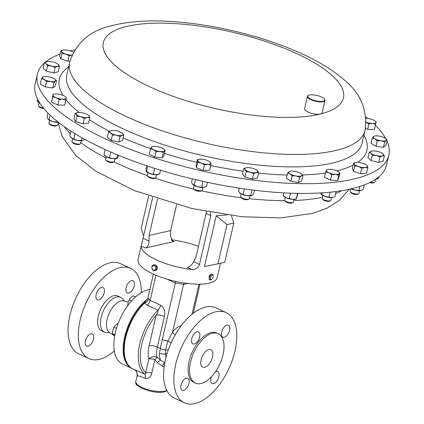 <?xml version="1.0" encoding="UTF-8"?>
<svg xmlns="http://www.w3.org/2000/svg" width="424" height="424" viewBox="0 0 424 424"><rect width="100%" height="100%" fill="white"/><g stroke="black" fill="none" stroke-linecap="round" stroke-linejoin="round"><path stroke-width="0.64" d="M85.436 340.933A6.742 3.525 -65.2 0 1 92.294 333.905A6.742 3.525 -65.2 0 1 93.481 339.121A6.742 3.525 -65.2 0 1 86.623 346.143A6.742 3.525 -65.2 0 1 85.436 340.933M96.142 294.553A6.742 3.525 -65.2 0 1 103 287.525A6.742 3.525 -65.2 0 1 104.193 292.74A6.742 3.525 -65.2 0 1 97.335 299.763A6.742 3.525 -65.2 0 1 96.142 294.553M126.092 287.806A6.742 3.525 -65.2 0 1 132.951 280.778A6.742 3.525 -65.2 0 1 134.143 285.993A6.742 3.525 -65.2 0 1 127.285 293.021A6.742 3.525 -65.2 0 1 126.092 287.806M191.749 338.776A6.625 3.461 114.8 0 0 192.92 343.901A6.625 3.461 114.8 0 0 199.656 336.995A6.625 3.461 114.8 0 0 198.485 331.875A6.625 3.461 114.8 0 0 191.749 338.776M181.043 385.156A6.625 3.461 114.8 0 0 182.209 390.281A6.625 3.461 114.8 0 0 188.945 383.381A6.625 3.461 114.8 0 0 187.779 378.256A6.625 3.461 114.8 0 0 181.043 385.156M211.539 376.676A6.625 3.461 114.8 0 0 210.993 378.415A6.625 3.461 114.8 0 0 212.159 383.534A6.625 3.461 114.8 0 0 218.895 376.634A6.625 3.461 114.8 0 0 217.729 371.514A6.625 3.461 114.8 0 0 215.514 371.716M221.699 332.034A6.625 3.461 114.8 0 0 222.87 337.154A6.625 3.461 114.8 0 0 229.607 330.254A6.625 3.461 114.8 0 0 228.435 325.129A6.625 3.461 114.8 0 0 221.699 332.034M201.077 359.674A9.582 5.008 114.8 0 0 202.767 367.078A9.582 5.008 114.8 0 0 212.509 357.098A9.582 5.008 114.8 0 0 210.818 349.694A9.582 5.008 114.8 0 0 201.077 359.674M365.838 116.992A180.317 57.288 -167 0 1 367.666 118.455M375.388 125.366A180.317 57.288 -167 0 1 385.755 138.648M386.958 141.075A180.317 57.288 -167 0 1 388.819 155.258A180.317 57.288 -167 0 1 286.921 183.173A180.317 57.288 -167 0 1 108.899 140.45A180.317 57.288 -167 0 1 37.429 74.131A180.317 57.288 -167 0 1 44.266 63.118M324.413 99.068L324.673 99.439A9.015 2.862 -167 0 1 324.964 100.493A9.015 2.862 -167 0 1 319.871 101.887A9.015 2.862 -167 0 1 310.972 99.751A9.015 2.862 -167 0 1 307.395 96.433A9.015 2.862 -167 0 1 308.121 95.617L308.518 95.395A8.655 2.751 13 0 0 311.258 99.364A8.655 2.751 13 0 0 321.053 101.437A8.655 2.751 13 0 0 324.413 99.068A8.655 2.751 13 0 0 321.26 96.895A8.655 2.751 13 0 0 308.518 95.395M324.964 100.493L322.118 112.842A9.015 2.862 -167 0 1 320.433 114.014A9.015 2.862 -167 0 1 308.121 112.1A9.015 2.862 -167 0 1 304.549 108.782L307.395 96.433M141.266 292.677A49.693 25.965 114.8 0 0 130.672 268.371L120.421 263.622A49.693 25.965 114.8 0 0 69.891 315.392A49.693 25.965 114.8 0 0 78.657 353.812L88.907 358.556A49.693 25.965 114.8 0 0 114.295 350.913M130.672 268.371A49.693 25.965 114.8 0 0 80.141 320.141A49.693 25.965 114.8 0 0 88.907 358.556M123.734 300.632A19.234 10.049 114.8 0 0 120.681 297.314L117.872 296.01A19.234 10.049 114.8 0 0 98.315 316.044A19.234 10.049 114.8 0 0 101.707 330.916L104.516 332.22A19.234 10.049 114.8 0 0 109.021 332.4M120.681 297.314A19.234 10.049 114.8 0 0 101.124 317.348A19.234 10.049 114.8 0 0 104.516 332.22M147.483 299.084A40.572 21.2 114.8 0 0 124.645 337.006A40.572 21.2 114.8 0 0 131.8 368.366L122.499 364.062A40.572 21.2 -65.2 0 1 115.344 332.697A40.572 21.2 -65.2 0 1 149.863 289.475M209.981 279.824L209.186 279.453L209.239 275.542L211.709 273.999L212.504 274.37A3.005 1.569 114.8 0 0 210.081 275.934A3.005 1.569 114.8 0 0 209.981 279.824A3.005 1.569 114.8 0 0 211.115 279.654L211.693 279.305A2.295 1.198 114.8 0 0 212.678 278.239A2.295 1.198 114.8 0 0 213.219 276.013A2.295 1.198 114.8 0 0 210.903 276.464A2.295 1.198 114.8 0 0 210.399 278.86A2.295 1.198 114.8 0 0 211.693 279.305M213.219 276.013L213.113 275.346A3.005 1.569 114.8 0 0 212.504 274.37M190.562 362.043A27.205 14.215 -65.2 0 1 218.228 333.699A27.205 14.215 -65.2 0 1 223.024 354.729A27.205 14.215 -65.2 0 1 195.363 383.073A27.205 14.215 -65.2 0 1 190.562 362.043M195.363 383.073L193.89 382.39A27.205 14.215 -65.2 0 1 189.093 361.359A27.205 14.215 -65.2 0 1 216.754 333.02L218.228 333.699M175.674 364.38A49.693 25.965 -65.2 0 1 226.209 312.61A49.693 25.965 -65.2 0 1 234.97 351.03A49.693 25.965 -65.2 0 1 184.44 402.8A49.693 25.965 -65.2 0 1 175.674 364.38M184.44 402.8L174.19 398.051A49.693 25.965 -65.2 0 1 165.429 359.637A49.693 25.965 -65.2 0 1 215.959 307.866L226.209 312.61M134.461 369.664L144.706 374.074C145.893 374.116 146.216 373.629 145.676 372.611A6.01 1.908 -167 0 1 151.75 373.162C150.859 377.169 148.644 378.902 145.103 378.367L144.176 377.927C140.376 376.401 138.065 375.706 137.249 375.844L135.717 381.473A16.589 5.268 13 0 0 141.982 387.43A16.589 5.268 13 0 0 166.749 390.419M164.136 366.718L162.445 366.166L157.378 362.637L154.893 359.557L157.119 357.241L160.542 360.124L164.74 362.923M350.68 188.966L350.144 191.282A4.51 1.431 13 0 0 350.288 191.807A4.51 1.431 13 0 0 352.906 193.318A4.51 1.431 13 0 0 358.566 193.715A4.51 1.431 13 0 0 358.927 193.307L359.531 190.694M350.288 191.807L350.94 192.729A3.615 1.15 13 0 0 353.038 193.943A3.615 1.15 13 0 0 357.575 194.261L358.566 193.715M285.283 197.361L284.679 199.974A4.51 1.431 13 0 0 284.827 200.499A4.51 1.431 13 0 0 285.49 201.098A4.51 1.431 13 0 0 289.523 202.54A4.51 1.431 13 0 0 293.106 202.412A4.51 1.431 13 0 0 293.466 201.999L294.071 199.391M284.827 200.499L285.479 201.421A3.615 1.15 13 0 0 286.009 201.904A3.615 1.15 13 0 0 289.242 203.059A3.615 1.15 13 0 0 292.11 202.953L293.106 202.412M194.139 185.447L193.535 188.06A4.51 1.431 13 0 0 193.529 188.24A4.51 1.431 13 0 0 193.683 188.585A4.51 1.431 13 0 0 197.605 190.466A4.51 1.431 13 0 0 201.962 190.498A4.51 1.431 13 0 0 202.322 190.084L202.926 187.477M193.683 188.585L194.335 189.507A3.615 1.15 13 0 0 197.478 191.017A3.615 1.15 13 0 0 200.965 191.038L201.962 190.498M39.05 102.783L38.446 105.396A4.51 1.431 13 0 0 38.595 105.921A4.51 1.431 13 0 0 43.343 107.966M38.595 105.921L39.246 106.843A3.615 1.15 13 0 0 43.322 108.528A3.615 1.15 13 0 0 43.852 108.586M49.523 120.268L48.924 122.88A4.51 1.431 13 0 0 49.067 123.405A4.51 1.431 13 0 0 55.343 125.615A4.51 1.431 13 0 0 57.346 125.319A4.51 1.431 13 0 0 57.706 124.91L58.311 122.297M49.067 123.405L49.719 124.333A3.615 1.15 13 0 0 54.749 126.103A3.615 1.15 13 0 0 56.355 125.864L57.346 125.319M147.907 172.706L147.303 175.319A4.51 1.431 13 0 0 147.451 175.849A4.51 1.431 13 0 0 151.373 177.73A4.51 1.431 13 0 0 155.73 177.757A4.51 1.431 13 0 0 155.979 177.561A4.51 1.431 13 0 0 156.09 177.349L156.695 174.736M147.451 175.849L148.103 176.771A3.615 1.15 13 0 0 151.246 178.281A3.615 1.15 13 0 0 154.733 178.303L155.73 177.757M72.546 138.743L71.948 141.356A4.51 1.431 13 0 0 72.091 141.881A4.51 1.431 13 0 0 79.383 144.059A4.51 1.431 13 0 0 80.369 143.794A4.51 1.431 13 0 0 80.73 143.381L81.334 140.768M72.091 141.881L72.743 142.803A3.615 1.15 13 0 0 78.588 144.547A3.615 1.15 13 0 0 79.378 144.335L80.369 143.794M106.254 156.705L105.65 159.318A4.51 1.431 13 0 0 105.793 159.848A4.51 1.431 13 0 0 109.487 161.671A4.51 1.431 13 0 0 113.86 161.851A4.51 1.431 13 0 0 114.072 161.756A4.51 1.431 13 0 0 114.432 161.348L115.037 158.735M105.793 159.848L106.445 160.77A3.615 1.15 13 0 0 109.403 162.233A3.615 1.15 13 0 0 112.911 162.376A3.615 1.15 13 0 0 113.081 162.302L114.072 161.756M370.375 182.251A4.51 1.431 13 0 0 374.646 182.262A4.51 1.431 13 0 0 375.007 181.854L375.611 179.241M369.596 182.638A3.615 1.15 13 0 0 370.094 182.765A3.615 1.15 13 0 0 373.655 182.802L374.646 182.262M241.203 193.89L240.599 196.503A4.51 1.431 13 0 0 240.747 197.033A4.51 1.431 13 0 0 240.832 197.144A4.51 1.431 13 0 0 244.818 198.946A4.51 1.431 13 0 0 249.021 198.941A4.51 1.431 13 0 0 249.386 198.533L249.985 195.92M241.341 197.865A3.615 1.15 13 0 0 241.399 197.955A3.615 1.15 13 0 0 241.468 198.045A3.615 1.15 13 0 0 244.659 199.492A3.615 1.15 13 0 0 248.029 199.487L249.021 198.941M322.812 195.57L322.208 198.183A4.51 1.431 13 0 0 322.357 198.708A4.51 1.431 13 0 0 323.883 199.789A4.51 1.431 13 0 0 330.63 200.621A4.51 1.431 13 0 0 330.996 200.213L331.594 197.6M322.357 198.708L323.009 199.635A3.615 1.15 13 0 0 324.233 200.499A3.615 1.15 13 0 0 329.639 201.167L330.63 200.621M37.429 74.131L35.181 83.862A180.317 57.288 13 0 0 70.861 131.101A180.317 57.288 13 0 0 261.163 191.001A180.317 57.288 13 0 0 386.571 164.989L388.819 155.258M216.229 215.774L226.994 224.577L217.931 263.829L204.506 266.558L216.229 215.774L226.967 214.984M152.698 197.425L141.213 246.053A40.572 12.89 13 0 0 156.636 259.986A40.572 12.89 13 0 0 191.781 269.473C195.559 269.738 198.125 268.058 199.481 264.428L210.765 215.556L210.426 212.334M154.924 270.713L156.52 270.046C157.823 268.048 157.489 266.325 155.507 264.873L153.605 264.852A3.005 2.38 -102.7 0 0 152.656 265.376A3.005 2.38 -102.7 0 0 152.152 268.949A3.005 2.38 -102.7 0 0 154.924 270.713A3.005 2.38 -102.7 0 0 155.873 270.189A3.005 2.38 -102.7 0 0 156.377 266.617A3.005 2.38 -102.7 0 0 153.605 264.852M141.362 245.183L138.049 259.509A40.572 12.89 13 0 0 153.377 274.089A40.572 12.89 13 0 0 193.757 284.022A40.572 12.89 13 0 0 217.114 277.762L220.448 263.262M155.067 269.717A2.295 1.818 -102.7 0 0 155.211 266.537A2.295 1.818 -102.7 0 0 152.608 266.039A2.295 1.818 -102.7 0 0 152.465 269.219A2.295 1.818 -102.7 0 0 155.067 269.717M198.469 246.36A40.572 12.89 13 0 0 171.285 239.756M320.756 192.941L321.053 194.044L325.245 196.603L331.754 197.589L333.444 197.239A6.758 2.147 -167 0 1 331.754 197.589A6.758 2.147 -167 0 1 325.245 196.603A6.758 2.147 -167 0 1 321.312 194.441A6.758 2.147 -167 0 1 321.27 194.388M321.053 194.044L321.312 194.441M334.086 196.953L334.891 196.561L336.052 191.526M330.1 192.204L329.003 196.953M322.272 192.846L321.869 194.589M254.532 190.244L253.716 193.784L251.851 195.554A6.758 2.147 -167 0 1 251.835 195.559A6.758 2.147 -167 0 1 246.726 195.692A6.758 2.147 -167 0 1 240.662 193.567A6.758 2.147 -167 0 1 239.703 192.761A6.758 2.147 -167 0 1 239.613 192.65M239.29 188.161L238.579 191.251L240.662 193.567L246.726 195.692L252.015 195.469M244.362 188.903L243.132 194.224M251.983 189.931L250.701 195.491M377.514 178.854A6.758 2.147 -167 0 1 377.455 178.88A6.758 2.147 -167 0 1 375.574 179.241M375.956 178.981L377.858 178.637L379.326 176.363M377.455 178.88L377.858 178.637M377.01 178.228L376.883 178.769M117.125 158.269L116.881 158.375A6.758 2.147 -167 0 1 113.001 158.671A6.758 2.147 -167 0 1 106.557 156.869A6.758 2.147 -167 0 1 104.749 155.576L103.933 154.601L106.557 156.869L113.001 158.671L117.453 157.967L118.63 155.332M117.586 154.903L116.828 158.205L117.453 157.967M105.115 149.481L103.933 154.601M110.818 152.025L109.562 157.468M82.033 137.811L81.445 140.349L83.183 140.408A6.758 2.147 -167 0 1 83.178 140.413A6.758 2.147 -167 0 1 83.088 140.45A6.758 2.147 -167 0 1 77.444 140.423A6.758 2.147 -167 0 1 71.656 138.171A6.758 2.147 -167 0 1 71.047 137.609A6.758 2.147 -167 0 1 70.999 137.551M70.956 131.164L69.875 135.85L71.656 138.171L77.444 140.423L81.445 140.349M83.178 140.413L84.699 139.295M75.011 133.698L73.829 138.834M160.542 170.225L159.7 173.856L158.539 174.375A6.758 2.147 -167 0 1 156.35 174.746A6.758 2.147 -167 0 1 149.762 173.538A6.758 2.147 -167 0 1 146.407 171.577L146.238 171.376M146.699 165.784L146.004 168.805L146.073 170.957L149.762 173.538L156.35 174.746L159.7 173.856M146.073 170.957L146.534 171.444L147.759 166.134M154.67 168.392L153.382 173.972M58.374 122.292A6.758 2.147 -167 0 1 52.555 121.492A6.758 2.147 -167 0 1 48.023 119.139A6.758 2.147 -167 0 1 48.013 119.123L52.555 121.492L58.348 122.271M47.949 113.086L47.112 116.711L47.896 118.974M50.08 115.185L49.067 119.568M56.625 120.898L56.429 121.746M39.856 103.186A6.758 2.147 -167 0 1 37.545 101.649L37.222 101.262M37.492 98.739L37.296 101.235L39.84 103.165M37.201 100.817L37.71 99.449M204.84 187.085A6.758 2.147 -167 0 1 204.771 187.117A6.758 2.147 -167 0 1 203.971 187.355A6.758 2.147 -167 0 1 197.785 186.841A6.758 2.147 -167 0 1 192.703 184.387A6.758 2.147 -167 0 1 192.639 184.313A6.758 2.147 -167 0 1 192.629 184.297L197.785 186.841L203.971 187.355L206.599 186.046L207.453 182.341M192.305 178.902L191.569 182.092L192.703 184.387M195.459 179.654L194.219 185.018M203.027 181.382L201.734 186.995M296.376 198.824L295.915 199.031A6.758 2.147 -167 0 1 292.624 199.37A6.758 2.147 -167 0 1 286.067 197.754A6.758 2.147 -167 0 1 283.783 196.227L283.237 195.581M283.481 195.199L283.216 195.528L286.067 197.754L292.624 199.37L296.318 198.766L297.569 193.365M297.945 193.376L296.588 198.437M290.493 193.169L289.306 198.31M283.831 192.856L283.216 195.528M361.407 190.323A6.758 2.147 -167 0 1 361.375 190.339A6.758 2.147 -167 0 1 360.957 190.487A6.758 2.147 -167 0 1 355.015 190.217A6.758 2.147 -167 0 1 351.12 188.866M351.406 188.505L355.015 190.217L361.375 190.339M360.957 190.487L363.294 189.046L364.237 184.938M359.881 186.47L359.006 190.259M147.435 305.328L144.478 303.118L147.939 297.802L150.128 300.319L160.638 305.19C164.252 307.861 165.514 311.619 164.417 316.468A6.01 1.908 13 0 0 156.18 315.122C157.521 313.458 158.115 311.815 157.945 310.193L147.435 305.328A6.01 3.143 -65.2 0 0 150.128 300.319L155.921 275.213M184.08 282.994A6.01 4.791 -101.2 0 0 183.56 284.393L175.335 282.988L166.844 279.119M175.536 281.393A6.01 3.164 -65.9 0 1 175.335 282.988L162.281 339.539A6.01 1.908 -167 0 0 167.888 340.986L172.6 331.865A20.919 10.929 -65.2 0 1 181.387 325.505M165.996 357.331L165.397 353.95A6.01 3.122 -177 0 1 159.535 353.213L160.277 348.454L157.341 347.097A19.594 10.24 114.8 0 0 157.119 357.241A6.01 4.341 -14.9 0 0 148.819 359.006A25.604 13.377 -65.2 0 1 149.105 345.751L156.18 315.122A39.188 20.479 114.8 0 0 141.749 344.357A39.188 20.479 114.8 0 0 145.676 372.611L148.819 359.006A6.01 1.908 13 0 1 154.893 359.557L151.75 373.162M167.072 353.563A6.01 3.419 170.9 0 0 165.397 353.95L165.53 350.039A6.01 2.025 -165.1 0 1 160.277 348.454L162.281 339.539M168.243 350.044A6.01 2.443 -178.3 0 0 165.53 350.039L167.888 340.986A6.01 0.996 31.4 0 1 171.148 342.841M164.756 362.854A6.01 5.035 134.9 0 1 164.634 362.87A6.01 2.337 105 0 0 162.445 366.166M175.022 335.209A6.01 2.374 40.1 0 1 172.6 331.865L183.56 284.393L187.901 283.508M148.75 298.909A6.01 4.145 -36.1 0 1 144.478 303.118A40.63 21.232 114.8 0 0 125.727 337.531A40.63 21.232 114.8 0 0 132.892 368.938C115.328 362.186 125.043 317.634 145.999 300.987M132.892 368.938L134.959 369.972A6.01 5.92 -53.7 0 1 137.249 375.844M157.378 362.637A6.01 1.065 132.4 0 1 160.542 360.124A19.594 10.24 -65.2 0 1 159.535 353.213M160.638 305.19A6.01 3.143 -65.2 0 1 157.945 310.193A40.63 21.232 -65.2 0 0 139.772 344.034A40.63 21.232 -65.2 0 0 144.706 374.074A6.01 2.719 -64.5 0 1 145.103 378.367M191.781 269.473L187.541 267.512C189.862 266.707 191.902 264.777 193.657 261.725L195.978 257.151L206.085 213.389A6.01 3.143 114.8 0 0 206.303 211.56M171.667 240.413L174.137 241.558L145.453 248.019C147.616 247.139 148.824 244.828 149.073 241.081L149.105 235.442L170.623 230.592L176.601 204.697M174.137 241.558L172.801 241.415L170.586 236.237L170.623 230.592M157.511 199.026L149.105 235.442M143.725 236.29L141.203 228.292L148.649 196.021M231.446 215.578L233.804 223.045L226.994 224.577M217.931 263.829L224.741 262.292L233.804 223.045M127.688 305.757L128.011 302.9L129.166 299.885L130.91 297.685L133.491 295.873L135.643 296.869M131.535 300.987L129.166 299.885M114.734 335.665L112.445 333.667L112.768 330.269L113.924 327.254L115.672 325.054L118.248 323.242M116.478 328.436L113.924 327.254M114.899 334.801L112.445 333.667M257.538 170.745A6.758 2.147 -167 0 1 256.303 172.648A6.758 2.147 -167 0 1 250.065 172.086L253.679 173.649L256.303 172.648L258.661 172.759L256.944 170.204A6.758 2.147 -167 0 1 257.538 170.745M246.307 167.713L243.689 168.72L245.072 169.616A6.758 2.147 -167 0 1 246.222 167.729A6.758 2.147 -167 0 1 246.307 167.713A6.758 2.147 -167 0 1 252.54 168.28A6.758 2.147 -167 0 1 256.944 170.204M245.072 169.616A6.758 2.147 13 0 0 250.065 172.086L246.196 171.63L245.072 169.616M371.843 151.05L369.209 152.253L370.926 153.175L372.389 155.216L376.311 155.56A6.758 2.147 -167 0 1 370.926 153.175A6.758 2.147 -167 0 1 371.541 151.119A6.758 2.147 -167 0 1 371.843 151.05A6.758 2.147 -167 0 1 377.54 151.437A6.758 2.147 -167 0 1 382.565 153.525A6.758 2.147 -167 0 1 382.925 153.822A6.758 2.147 -167 0 1 382.31 155.884L384.388 155.857L382.565 153.525M376.311 155.56A6.758 2.147 13 0 0 382.31 155.884L379.978 157.018L376.311 155.56M87.212 117.559A6.758 2.147 -167 0 1 80.804 116.759A6.758 2.147 -167 0 1 76.235 114.231L77.014 116.208L80.804 116.759L84.334 118.428L87.212 117.559L89.835 117.808L89.061 115.832A6.758 2.147 -167 0 1 87.212 117.559M77.502 112.593L75.202 113.367L76.235 114.231A6.758 2.147 13 0 1 77.566 112.577A6.758 2.147 13 0 1 78.085 112.503A6.758 2.147 -167 0 1 84.498 113.303A6.758 2.147 -167 0 1 88.287 115.058A6.758 2.147 -167 0 1 89.061 115.832L88.436 115.169M152.354 146.667L151.591 147.16A6.758 2.147 -167 0 1 152.926 146.545A6.758 2.147 -167 0 1 156.138 146.503A6.758 2.147 -167 0 1 162.556 148.342A6.758 2.147 -167 0 1 163.648 149.02A6.758 2.147 -167 0 1 164.427 150.833A6.758 2.147 -167 0 1 159.88 151.49A6.758 2.147 -167 0 1 153.462 149.651L156.096 151.654L159.88 151.49L163.404 152.444L164.427 150.833L165.19 150.345L163.722 149.078M151.591 147.16A6.758 2.147 13 0 0 153.462 149.651L150.573 148.766L151.591 147.16M365.954 118.344A6.758 2.147 -167 0 1 366.331 118.349A6.758 2.147 -167 0 1 372.924 119.812A6.758 2.147 -167 0 1 375.012 120.951A6.758 2.147 -167 0 1 375.961 122.393L376.009 121.715L375.012 120.951M365.811 122.043L368.891 123.951L372.404 123.506A6.758 2.147 -167 0 1 366.05 122.144M372.404 123.506A6.758 2.147 13 0 0 375.961 122.393L375.659 124.179L372.404 123.506M50.414 81.487A6.758 2.147 -167 0 1 44.17 79.484A6.758 2.147 -167 0 1 42.909 77.067L41.541 78.567L44.17 79.484L46.545 81.514L50.414 81.487L54.023 82.574L55.39 81.074A6.758 2.147 -167 0 1 50.414 81.487M44.017 76.68L42.909 77.067A6.758 2.147 13 0 1 44.07 76.617A6.758 2.147 13 0 1 47.886 76.654A6.758 2.147 -167 0 1 54.129 78.657A6.758 2.147 -167 0 1 54.791 79.092A6.758 2.147 -167 0 1 55.39 81.074L56.503 80.687L54.791 79.092M300.754 173.48A6.758 2.147 -167 0 1 301.024 173.676A6.758 2.147 -167 0 1 301.395 175.801A6.758 2.147 -167 0 1 296.026 175.971L299.689 177.184L301.395 175.801L302.842 175.525L300.754 173.48A6.758 2.147 -167 0 0 294.744 171.333A6.758 2.147 -167 0 0 290.302 171.201L289.375 171.503A6.758 2.147 -167 0 1 290.302 171.201M290.016 173.819A6.758 2.147 -167 0 1 289.375 171.503L287.668 172.886L290.016 173.819A6.758 2.147 13 0 0 296.026 175.971L292.104 175.865L290.016 173.819M355.709 162.519L353.637 163.113L354.316 163.924L354.74 165.853L358.407 166.494A6.758 2.147 -167 0 1 354.316 163.924A6.758 2.147 -167 0 1 355.768 162.503A6.758 2.147 -167 0 1 356.759 162.387A6.758 2.147 -167 0 1 363.289 163.42A6.758 2.147 -167 0 1 366.49 164.978A6.758 2.147 -167 0 1 367.38 165.985A6.758 2.147 -167 0 1 364.937 167.528L367.799 167.915L367.38 165.985L366.702 165.174M358.407 166.494A6.758 2.147 13 0 0 364.937 167.528L361.82 168.254L358.407 166.494M72.064 55.104A6.758 2.147 -167 0 1 65.709 54.065A6.758 2.147 -167 0 1 61.618 51.5A6.758 2.147 -167 0 1 63.065 50.08A6.758 2.147 -167 0 1 64.056 49.963A6.758 2.147 13 0 1 70.591 50.991A6.758 2.147 -167 0 1 73.426 52.3M210.834 162.986A6.758 2.147 -167 0 1 207.818 164.321A6.758 2.147 -167 0 1 201.23 163.07L204.49 164.904L207.818 164.321L210.892 164.851L210.834 162.986L209.88 161.761A6.758 2.147 -167 0 1 210.834 162.986M199.047 159.307L197.33 159.737L197.648 160.484A6.758 2.147 -167 0 1 199.158 159.286A6.758 2.147 -167 0 1 200.663 159.148A6.758 2.147 -167 0 1 207.251 160.404A6.758 2.147 -167 0 1 209.88 161.761M197.648 160.484A6.758 2.147 13 0 0 201.23 163.07L197.706 162.344L197.648 160.484M374.715 136.024L373.602 136.411L372.235 137.917L374.864 138.828L377.238 140.863L381.107 140.832A6.758 2.147 -167 0 1 374.864 138.828A6.758 2.147 -167 0 1 373.602 136.411A6.758 2.147 -167 0 1 374.763 135.966A6.758 2.147 -167 0 1 378.584 135.998A6.758 2.147 -167 0 1 384.822 138.001A6.758 2.147 -167 0 1 385.485 138.441A6.758 2.147 -167 0 1 386.089 140.418L387.197 140.031L385.485 138.441M381.107 140.832A6.758 2.147 13 0 0 386.089 140.418L384.716 141.918L381.107 140.832M62.662 99.137A6.758 2.147 -167 0 1 56.069 97.674A6.758 2.147 -167 0 1 53.032 95.098L52.73 96.884L56.069 97.674L59.148 99.576L62.662 99.137L65.916 99.81L66.218 98.018A6.758 2.147 -167 0 1 62.662 99.137M54.548 94.107L53.08 94.42L53.032 95.098A6.758 2.147 13 0 1 54.548 94.107A6.758 2.147 13 0 1 56.588 93.98A6.758 2.147 -167 0 1 63.181 95.442A6.758 2.147 -167 0 1 65.27 96.582A6.758 2.147 -167 0 1 66.218 98.018L66.266 97.345L65.27 96.582M122.075 135.272A6.758 2.147 -167 0 1 116.367 135.198A6.758 2.147 -167 0 1 110.643 132.919L112.429 134.97L116.367 135.198L120.05 136.539L122.075 135.272L123.845 135.124L122.064 133.072A6.758 2.147 -167 0 1 122.075 135.272M111.273 130.544L110.632 130.719A6.758 2.147 -167 0 1 111.273 130.544A6.758 2.147 -167 0 1 116.34 130.799A6.758 2.147 -167 0 1 121.995 133.019A6.758 2.147 -167 0 1 122.064 133.072L122.027 133.046M110.632 130.719A6.758 2.147 13 0 0 110.643 132.919L108.602 131.986L110.632 130.719M51.458 66.049A6.758 2.147 -167 0 1 46.073 63.664A6.758 2.147 -167 0 1 46.688 61.602L44.35 62.741L46.073 63.664L47.53 65.704L51.458 66.049L55.12 67.506L57.452 66.367A6.758 2.147 -167 0 1 51.458 66.049M58.067 64.31A6.758 2.147 -167 0 1 57.452 66.367L59.53 66.345L57.712 64.008A6.758 2.147 -167 0 1 58.067 64.31M46.953 61.544L46.688 61.602A6.758 2.147 13 0 1 46.99 61.533L46.974 61.538A6.758 2.147 13 0 1 52.682 61.925A6.758 2.147 -167 0 1 57.712 64.008M327.832 169.409L326.782 169.616L325.712 171.906L328.844 172.748A6.758 2.147 -167 0 1 326.379 170.204A6.758 2.147 -167 0 1 327.832 169.409A6.758 2.147 -167 0 1 330.444 169.314A6.758 2.147 -167 0 1 336.979 170.973A6.758 2.147 -167 0 1 338.553 171.884A6.758 2.147 -167 0 1 339.449 173.517A6.758 2.147 -167 0 1 335.379 174.407L338.787 175.218L339.852 172.928L338.553 171.884M328.844 172.748A6.758 2.147 13 0 0 335.379 174.407L331.716 174.709L328.844 172.748M63.012 50.09L60.939 50.689L61.618 51.5L62.037 53.424L65.709 54.065L69.117 55.825L72.239 55.099M258.661 172.759L257.416 178.154L252.434 179.045L244.95 177.025L242.443 174.116L243.689 168.72M244.95 177.025L246.196 171.63M252.434 179.045L253.679 173.649M384.388 155.857L383.137 161.252L378.733 162.413L371.143 160.611L367.963 157.649L369.209 152.253M371.143 160.611L372.389 155.216M378.733 162.413L379.978 157.018M75.202 113.367L73.956 118.762L75.769 121.603L83.088 123.824L88.59 123.204L89.835 117.808M75.769 121.603L77.014 116.208M83.088 123.824L84.334 118.428M150.573 148.766L149.328 154.161L154.85 157.05L162.159 157.839L163.945 155.741L165.19 150.345M154.85 157.05L156.096 151.654M162.159 157.839L163.404 152.444M375.659 124.179L374.413 129.574L367.645 129.347L365.446 128.419M367.645 129.347L368.891 123.951M56.503 80.687L55.258 86.083L52.777 87.969L54.023 82.574M52.777 87.969L45.299 86.909L40.296 83.963L41.541 78.567M45.299 86.909L46.545 81.514M302.842 175.525L301.596 180.921L298.443 182.58L290.859 181.26L286.423 178.281L287.668 172.886M290.859 181.26L292.104 175.865M298.443 182.58L299.689 177.184M367.799 167.915L366.553 173.31L360.575 173.649L353.489 171.248L352.392 168.508L353.637 163.113M353.489 171.248L354.74 165.853M360.575 173.649L361.82 168.254M69.971 61.104L67.872 61.22L69.117 55.825M67.872 61.22L60.791 58.819L59.694 56.085L60.939 50.689M60.791 58.819L62.037 53.424M210.892 164.851L209.647 170.247L203.244 170.3L196.46 167.74L196.084 165.132L197.33 159.737M196.46 167.74L197.706 162.344M203.244 170.3L204.49 164.904M387.197 140.031L385.951 145.427L383.471 147.314L375.993 146.259L370.989 143.312L372.235 137.917M375.993 146.259L377.238 140.863M383.471 147.314L384.716 141.918M53.08 94.42L51.484 102.279L57.903 104.972L64.671 105.205L65.916 99.81M51.484 102.279L52.73 96.884M57.903 104.972L59.148 99.576M108.602 131.986L107.357 137.381L111.183 140.365L118.805 141.934L122.6 140.519L123.845 135.124M111.183 140.365L112.429 134.97M118.805 141.934L120.05 136.539M59.53 66.345L58.284 71.741L53.875 72.902L55.12 67.506M53.875 72.902L46.285 71.1L43.105 68.137L44.35 62.741M46.285 71.1L47.53 65.704M339.852 172.928L338.606 178.324L337.536 180.613L330.471 180.105L324.466 177.301L325.712 171.906M330.471 180.105L331.716 174.709M337.536 180.613L338.787 175.218M45.453 62.09A180.317 57.288 -167 0 1 60.166 54.028M70.273 50.891A180.317 57.288 -167 0 1 74.857 49.815M123.951 301.157L123.649 300.547L124.317 300.939A17.511 9.148 114.8 0 0 107.118 319.415A17.511 9.148 114.8 0 0 109.636 332.639L108.904 332.389L109.567 332.225M126.856 130.544A151.564 48.151 -167 0 1 66.785 74.804L69.658 62.365A151.564 48.151 -167 0 0 129.728 118.111A151.564 48.151 -167 0 0 279.363 154.018A151.564 48.151 -167 0 0 365.011 130.555L362.138 142.994A151.564 48.151 -167 0 1 276.49 166.457A151.564 48.151 -167 0 1 126.856 130.544M109.503 131.313A157.839 50.143 -167 0 1 89.385 119.775M79.145 112.445A157.839 50.143 -167 0 1 65.948 99.635M62.943 95.342A157.839 50.143 -167 0 1 68.593 66.96M320.433 114.014A123.214 39.146 -167 0 1 152.158 87.869A123.214 39.146 -167 0 1 126.326 26.532A123.214 39.146 -167 0 1 294.601 52.671A123.214 39.146 -167 0 1 320.433 114.014M64.109 126.553A151.564 48.151 13 0 0 70.352 133.767M80.889 142.703A151.564 48.151 13 0 0 88.976 148.273A151.564 48.151 13 0 0 105.952 157.998M113.828 161.888A151.564 48.151 13 0 0 147.308 175.557M154.972 178.17A151.564 48.151 13 0 0 194.097 189.173M201.368 190.821A151.564 48.151 13 0 0 241.235 197.722M249.333 198.665A151.564 48.151 13 0 0 284.939 200.658M293.811 200.499A151.564 48.151 13 0 0 322.415 197.298M335.591 193.519A151.564 48.151 13 0 0 341.861 190.678M164.417 316.468L157.341 347.097A6.01 1.908 13 0 0 149.105 345.751M192.024 314.274L198.978 284.159M141.213 246.053L145.453 248.019M143.243 238.383L149.073 241.081M193.657 261.725L199.481 264.428M206.085 213.389L210.765 215.556M363.951 135.15A157.839 50.143 -167 0 1 357.729 162.376M353.181 165.084A157.839 50.143 -167 0 1 336.799 170.888M325.452 173.05A157.839 50.143 -167 0 1 302.392 174.98M287.181 175.006A157.839 50.143 -167 0 1 258.576 173.124M243.106 171.232A157.839 50.143 -167 0 1 210.739 165.524M196.725 162.344A157.839 50.143 -167 0 1 164.491 153.361M150.605 148.707A157.839 50.143 -167 0 1 123.22 137.837M365.011 130.555C367.804 110.272 360.776 93.301 343.917 79.654C332.442 69.775 317.873 60.892 300.203 53.016C266.309 37.667 221.752 26.145 182.267 22.398C154.739 19.647 131.127 20.755 111.422 25.732C89.899 30.661 75.975 42.872 69.658 62.365M124.317 300.939L128.212 302.142M166.902 390.716L164.867 391.781L161.618 392.37L157.007 392.327L150.403 391.283L142.236 388.548C133.359 383.015 136.634 384.462 135.717 381.473M349.143 189.305L339.375 200.398L326.798 208.274L312.695 213.362L280.911 217.91L241.961 216.744L191.934 208.529L133.995 190.466L95.67 171.073L75.875 155.544L62.127 136.475L58.221 122.674M241.399 197.955L240.747 197.033M239.703 192.761L239.443 192.454M193.275 313.283L200.001 284.149M153.409 274.105L147.939 297.802M134.959 369.972C135.071 369.309 137.821 373.926 137.153 373.533L137.106 375.452M109.636 332.639L114.697 335.877M152.926 146.545L152.253 146.678M44.07 76.617L43.661 76.696M366.49 164.978L366.903 165.291M199.158 159.286L198.872 159.339M374.763 135.966L374.355 136.046"/></g></svg>
